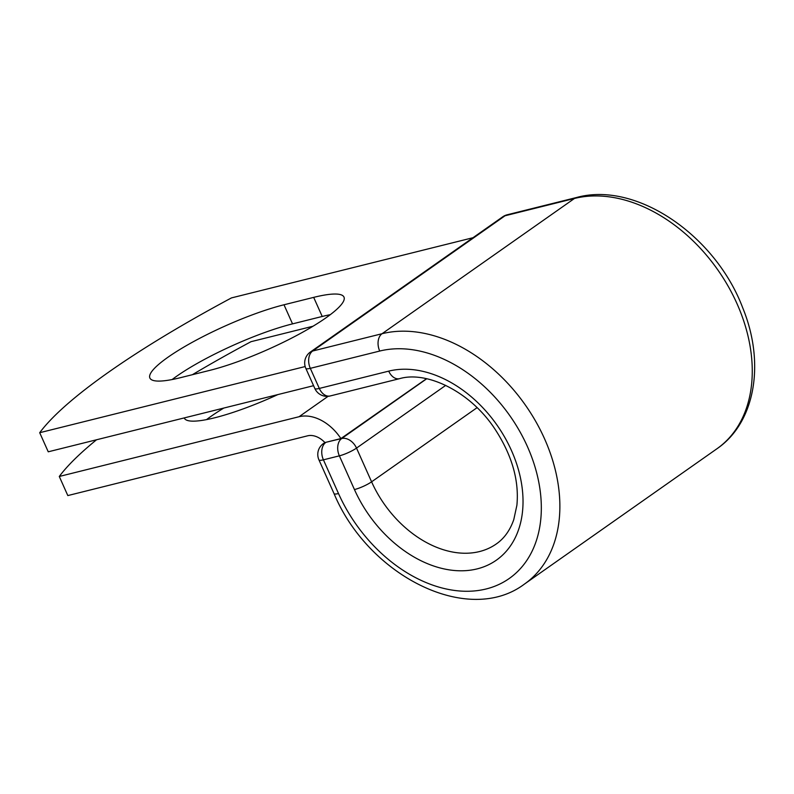 <?xml version="1.0" encoding="UTF-8"?>
<svg xmlns="http://www.w3.org/2000/svg" width="794" height="794" viewBox="0 0 794 794"><rect width="100%" height="100%" fill="white"/><g stroke="black" fill="none" stroke-linecap="round" stroke-linejoin="round"><path stroke-width="1.19" d="M167.971 357.231A90.059 16.763 -24.1 0 0 149.887 378.033A90.059 16.763 -24.1 0 0 180.188 377.746L209.874 370.341A90.059 16.763 -24.1 0 0 300.36 333.49A90.059 16.763 -24.1 0 0 343.981 297.085A90.059 16.763 -24.1 0 0 313.68 297.373L283.994 304.777A90.059 16.763 -24.1 0 0 167.971 357.231M330.294 314.672A90.059 16.763 -24.1 0 0 322.225 316.469L292.529 323.873A90.059 16.763 -24.1 0 0 176.516 376.336A90.059 16.763 -24.1 0 0 172.119 379.542M206.539 419.609A90.059 16.763 155.9 0 1 210.936 416.403A90.059 16.763 155.9 0 1 223.809 408.056M277.88 394.578A90.059 16.763 155.9 0 1 184.307 418.101A90.059 16.763 155.9 0 1 184.228 417.912M192.366 374.708A388.167 72.274 -24.1 0 1 251.033 341.678L313.025 326.225M96.531 439.777A388.167 72.274 -24.1 0 0 59.282 476.469L299.07 416.721A41.526 29.467 54.9 0 1 340.894 438.576L326.066 442.268L341.698 438.516L426.735 378.748M59.282 476.469L67.818 495.575L307.615 435.817A20.227 14.361 54.9 0 1 324.984 442.635A13.309 9.449 54.9 0 1 326.066 442.268M340.894 438.576L426.537 378.698M305.174 366.55L39.7 432.71L48.245 451.806L313.58 385.686M39.7 432.71A388.167 72.274 155.9 0 1 231.461 297.909L472.996 237.714M299.07 416.721L328.111 396.305M338.502 493.54L323.416 459.825A13.309 2.481 155.9 0 1 318.94 459.865L334.026 493.58A13.309 2.481 -24.1 0 0 338.502 493.54A132.638 94.139 54.9 0 0 486.146 588.969A132.638 94.139 54.9 0 0 527.375 446.476A132.638 94.139 54.9 0 0 379.721 351.047L310.315 368.337L319.307 388.435A13.309 9.042 76 0 0 330.195 395.958L399.6 378.659C426.517 370.689 469.81 391.204 494.523 428.423C511.812 454.615 519.266 480.231 516.894 505.272L513.787 519.584C510.046 530.323 504.23 538.431 496.349 543.92A96.928 68.79 54.9 0 1 371.592 481.819L356.516 448.094A13.309 2.481 155.9 0 1 339.366 455.845L323.416 459.825A13.309 9.042 -104 0 1 325.748 442.496A13.309 9.449 -125.1 0 0 323.436 443.538A13.309 13.309 0 0 0 318.94 459.865M399.6 378.659A13.309 9.042 76 0 1 388.713 371.135A110.237 78.239 54.9 0 1 511.425 450.446A110.237 78.239 54.9 0 1 477.164 568.881A110.237 78.239 54.9 0 1 354.452 489.57L339.366 455.845A13.309 9.042 -104 0 1 341.698 438.516A13.309 9.449 -125.1 0 1 356.516 448.094L445.722 385.378M354.452 489.57A13.309 2.481 -24.1 0 0 371.592 481.819L477.065 407.669M576.573 197.498A13.309 9.042 76 0 0 574.449 198.47A145.947 103.587 54.9 0 1 728.177 286.257A145.947 103.587 54.9 0 1 716.932 448.769C755.59 422.408 765.188 362.64 742.767 307.953C715.553 235.54 636.312 180.903 576.573 197.498L507.168 214.787A13.309 9.042 76 0 0 505.044 215.77L312.647 351.017A13.309 9.042 76 0 0 310.315 368.337A13.309 2.481 -24.1 0 1 305.839 368.386L314.821 388.474A13.309 2.481 -24.1 0 0 319.307 388.435L388.713 371.135M507.168 214.787A13.309 13.309 0 0 0 502.731 216.812A13.309 9.449 -125.1 0 1 505.044 215.77L574.449 198.47L382.053 333.718A145.947 103.587 54.9 0 1 535.781 421.495A145.947 103.587 54.9 0 1 524.536 584.017L716.932 448.769M502.731 216.812L310.335 352.06A13.309 9.449 -125.1 0 1 312.647 351.017L382.053 333.718A13.309 9.042 76 0 0 379.721 351.047M322.225 316.469L313.68 297.373M292.529 323.873L283.994 304.777M334.026 493.58C368.347 575.858 468.262 626.526 524.536 584.017M324.875 442.526L323.436 443.538M314.821 388.474A13.309 13.309 0 0 0 330.195 395.958M310.335 352.06A13.309 13.309 0 0 0 305.839 368.386"/></g></svg>
